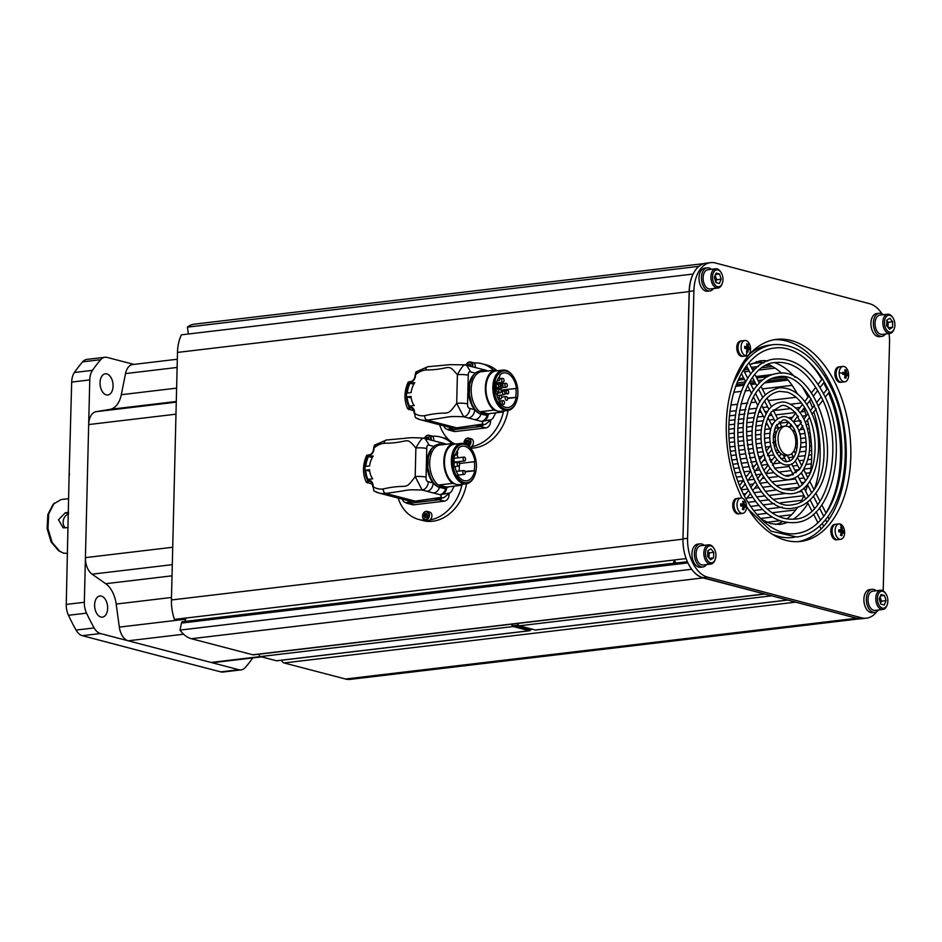 <?xml version="1.0" encoding="UTF-8"?>
<svg xmlns="http://www.w3.org/2000/svg" width="942" height="942" viewBox="0 0 942 942"><rect width="100%" height="100%" fill="white"/><g stroke="black" fill="none" stroke-linecap="round" stroke-linejoin="round"><path stroke-width="1.41" d="M67.506 553.437L63.597 553.154L58.616 550.705L51.127 542.003L47.1 528.603L47.83 514.591L53.105 504.288L61.053 499.554L68.531 498.671M59.982 551.553L52.163 542.474L47.96 528.509L48.725 513.896L54.224 503.146M68.13 527.579L63.173 527.826L58.486 519.76L65.387 512.719L68.425 512.366M65.398 527.909A7.748 6.005 104.6 0 1 63.349 520.255A7.748 6.005 104.6 0 1 68.46 513.991M133.846 364.401L107.164 357.418A15.508 9.385 -96.8 0 0 104.962 357.265A15.508 9.385 -96.8 0 0 100.7 359.691A184.09 111.403 83.2 0 0 92.469 370.347A15.508 9.385 83.2 0 0 89.761 379.92L84.333 602.279A15.508 9.385 -96.8 0 0 86.534 613.136A184.09 111.403 83.2 0 0 94.141 627.925A15.508 9.385 83.2 0 0 100.417 633.53L238.879 669.727L220.805 671.87L161.376 656.456A141.465 85.604 83.2 0 0 161.977 656.492M86.534 613.136L68.46 615.291A184.09 111.403 83.2 0 0 76.066 630.068A15.508 9.385 83.2 0 0 82.331 635.673L100.417 633.53M238.879 669.727A15.508 9.385 -96.8 0 0 241.081 669.88A15.508 9.385 -96.8 0 0 245.344 667.442A184.09 111.403 83.2 0 0 252.786 657.916M100.7 359.691L82.625 361.846A15.508 9.385 -96.8 0 1 86.888 359.408L104.962 357.265M82.625 361.846A184.09 111.403 83.2 0 0 74.394 372.49A15.508 9.385 83.2 0 0 71.686 382.075L89.761 379.92M69.461 473.414A141.465 85.604 83.2 0 0 69.06 477.041L71.686 382.075M69.06 477.041L66.258 604.423A15.508 9.385 -96.8 0 0 68.46 615.291M140.558 650.898A141.465 85.604 83.2 0 0 141.147 651.169L82.331 635.673M241.081 669.88L223.007 672.035A15.508 9.385 -96.8 0 1 220.805 671.87M107.647 608.273A10.656 6.453 83.2 0 0 99.876 595.992A10.656 6.453 83.2 0 0 94.612 604.87A10.656 6.453 83.2 0 0 102.384 617.151A10.656 6.453 83.2 0 0 107.647 608.273M106.305 394.875A10.656 6.453 83.2 0 0 107.812 394.992A10.656 6.453 83.2 0 0 113.064 384.878A10.656 6.453 83.2 0 0 106.811 373.939A10.656 6.453 83.2 0 0 105.304 373.821A10.656 6.453 83.2 0 0 100.052 383.936A10.656 6.453 83.2 0 0 106.305 394.875M68.271 509.528A141.465 85.604 83.2 0 0 68.483 513.319M141.147 651.169L161.376 656.456M261.57 656.88L213.281 662.615A15.508 9.385 -96.8 0 1 211.079 662.45L128.218 640.796A15.508 9.385 -96.8 0 1 119.328 627.113L116.184 604.058A25.187 15.249 83.2 0 0 105.704 583.699L92.092 574.184A15.508 9.385 -96.8 0 1 85.428 557.629L88.678 424.559A15.508 9.385 -96.8 0 1 96.06 411.689L109.967 409.37A25.187 15.249 83.2 0 0 121.294 394.71L125.521 373.585A15.508 9.385 -96.8 0 1 132.763 364.53L177.32 359.232M704.063 263.583L194.229 324.178A33.912 20.524 83.2 0 0 187.387 327.133L698.952 266.327M188.4 333.998L187.387 327.133M693.135 274.04L181.429 334.834A33.912 20.524 83.2 0 0 177.485 352.426L171.432 599.972A33.912 20.524 83.2 0 0 174.482 619.4L686.106 558.582M185.786 618.058A4.651 2.814 -96.8 0 1 184.703 621.32M670.939 563.657L182.065 621.755A3.485 2.108 -96.8 0 0 181.476 623.086L179.981 630.092A33.912 20.524 83.2 0 0 191.367 638.723L252.821 654.784L764.48 593.966A5.817 3.521 83.2 0 0 764.916 594.037M765.01 594.061L253.645 654.843A5.817 3.521 -96.8 0 1 252.821 654.784M514.132 625.818L518.595 625.288M519.537 625.865L515.933 626.289M693.1 274.016A33.912 20.524 83.2 0 0 689.144 291.608L686.129 415.245M179.981 630.092L691.64 569.274A33.912 20.524 83.2 0 0 703.038 577.905L764.48 593.966M670.739 563.681L687.354 561.715M673.33 563.375A4.84 2.932 83.2 0 0 674.46 560.313L673.189 563.398M670.739 563.552L182.065 621.755M795.625 602.15L284.084 662.956A5.817 3.521 -96.8 0 1 281.423 660.248M284.084 662.956L345.526 679.017A33.912 20.524 83.2 0 0 350.342 679.37L859.858 618.8M729.073 420.45L734.713 419.779M738.257 419.355L744.086 418.66M747.677 418.236L753.883 417.494M757.568 417.059L763.35 416.364M768.931 415.705L771.957 415.351M775.655 414.904L795.401 412.561M801.112 411.878L804.904 411.43M728.872 433.756L734.242 433.12M737.716 432.708L743.12 432.06M746.617 431.648L752.093 431M755.614 430.576L761.266 429.905M764.833 429.481L769.779 428.893M774.913 428.292L778.386 427.868M789.749 426.526L792.528 426.196M796.355 425.737L798.91 425.431M806.175 424.571L808.471 424.3M729.838 446.932L735.101 446.308M738.575 445.896L743.839 445.272M747.3 444.86L752.576 444.235M756.037 443.823L761.313 443.199M764.774 442.787L770.038 442.151M795.613 439.113L797.05 438.948M800.512 438.536L805.787 437.912M809.249 437.5L810.721 437.323M731.91 459.979L737.268 459.343M740.742 458.931L746.135 458.283M749.62 457.871L755.072 457.223M758.581 456.811L762.149 456.387M767.73 455.716L773.841 454.998M794.93 452.49L796.072 452.348M799.829 451.901L805.94 451.183M809.496 450.759L811.674 450.5M735.149 472.884L740.765 472.213M744.298 471.801L750.091 471.106M755.649 470.447L759.794 469.952M763.467 469.516L764.81 469.363M769.685 468.775L770.532 468.68M774.571 468.198L789.055 466.478M792.752 466.043L797.662 465.454M801.359 465.018L802.219 464.912M806.258 464.43L811.309 463.829M766.764 522.292L779.858 520.738M753.624 510.564L762.62 509.492M767.153 508.951L782.355 507.149M744.286 485.083L745.781 484.906M749.432 484.482L753.447 484M759.864 483.234L767.695 482.304M771.945 481.798L795.484 479.007M799.181 478.56L804.091 477.983M746.947 498.059L752.729 497.376M756.626 496.917L765.092 495.904M769.496 495.386L785.334 493.502M797.697 492.03L801.901 491.536M730.862 405.036L737.162 404.295M740.859 403.859L747.76 403.035M751.634 402.575L756.014 402.057M768.319 400.585L796.096 397.288M761.572 362.329L751.952 363.471M806.234 415.657L802.243 416.128M798.416 416.576L797.368 416.705M792.505 417.282L788.383 417.777M774.077 419.473L769.167 420.061M763.114 420.78L756.614 421.545M752.999 421.981L747.112 422.675M743.568 423.099L737.916 423.77M734.407 424.194L728.872 424.842M800.735 420.674L793.635 421.521M788.772 422.098L779.882 423.146M773.041 423.959L771.274 424.171M767.577 424.618L765.646 424.842M761.984 425.278L755.979 425.996M752.423 426.42L746.771 427.091M743.25 427.503L737.739 428.163M734.242 428.575L728.814 429.222M800.135 407.45L795.79 407.968M790.939 408.545L773.464 410.63M767.483 411.336L764.857 411.642M761.16 412.09L758.958 412.349M755.143 412.796L748.501 413.585M744.863 414.021L738.787 414.739M735.219 415.175L729.426 415.858M801.454 402.929L790.526 404.224M767.659 406.944L762.737 407.533M756.779 408.239L749.561 409.099M745.852 409.535L739.494 410.3M735.879 410.724L729.909 411.43M809.355 428.575L807.518 428.787M804.009 429.211L800.029 429.682M794.73 430.306L792.552 430.565M776.373 432.496L775.596 432.59M770.144 433.238L764.457 433.909M760.959 434.321L755.508 434.968M752.022 435.381L746.665 436.028M743.179 436.44L737.857 437.076M734.383 437.488L729.073 438.112M810.096 432.849L808.53 433.037M805.045 433.45L799.664 434.085M774.501 437.076L773.323 437.218M769.826 437.641L764.445 438.277M760.971 438.689L755.649 439.325M752.175 439.737L746.888 440.361M743.415 440.774L738.128 441.409M734.666 441.822L729.379 442.446M811.18 441.645L809.649 441.833M806.175 442.245L800.841 442.87M797.356 443.293L795.813 443.47M776.232 445.802L774.642 445.99M769.779 446.567L765.41 447.085M761.937 447.497L756.638 448.133M753.176 448.545L747.889 449.169M744.416 449.581L739.14 450.205M735.678 450.617L730.391 451.242M811.498 445.978L809.731 446.178M806.234 446.602L800.653 447.262M797.085 447.685L795.107 447.921M777.962 449.958L775.513 450.252M771.957 450.676L770.909 450.794M762.867 451.76L757.462 452.395M753.989 452.808L748.643 453.443M745.169 453.856L739.847 454.491M736.385 454.904L731.074 455.528M811.71 454.868L808.895 455.21M805.257 455.645L798.204 456.481M793.352 457.058L788.442 457.635M784.745 458.083L780.765 458.554M772.44 459.543L769.437 459.896M765.811 460.332L763.279 460.626M756.355 461.45L750.75 462.122M747.241 462.534L741.754 463.193M738.269 463.605L732.852 464.241M811.592 459.249L807.871 459.696M804.103 460.143L799.157 460.732M780.694 462.922L773.57 463.77M767.848 464.453L761.489 465.207M754.672 466.019L752.069 466.325M748.537 466.749L742.92 467.42M739.411 467.833L733.9 468.492M810.874 468.256L803.926 469.092M799.334 469.634L794.871 470.164M791.174 470.6L778.481 472.119M773.888 472.66L765.94 473.602M761.065 474.179L755.437 474.85M747.041 475.851L745.805 475.993M742.237 476.417L736.479 477.111M810.273 472.696L805.587 473.261M801.889 473.696L800.253 473.897M788.195 464.842C786.028 465.43 779.458 464.901 773.653 454.633C767.966 441.551 766.8 421.51 782.472 416.741C784.639 416.152 791.209 416.682 797.014 426.95C806.128 441.386 797.544 466.255 788.195 464.842L793.282 474.709L785.581 475.639M778.587 476.464L768.46 477.676M764.515 478.136L762.196 478.418M753.753 479.419L748.172 480.079M743.309 480.655L737.951 481.303M791.492 514.803L778.363 516.369M772.287 517.087L760.5 518.489M795.719 509.94L772.004 512.754M766.965 513.355L756.862 514.556M801.713 500.296L780.577 502.816M774.383 503.546L763.008 504.9M758.781 505.407L750.609 506.372M803.867 495.68L774.136 499.213M769.202 499.802L759.605 500.932M755.578 501.415L748.007 502.322M804.645 482.292L801.289 482.693M797.603 483.128L776.29 485.66M771.498 486.237L762.537 487.297M758.616 487.768L754.566 488.25M747.818 489.051L741.425 489.805M807.212 486.355L805.469 486.567M799.075 487.32L782.884 489.251M776.491 490.005L765.646 491.3M761.536 491.783L753.883 492.69M745.97 493.632L743.391 493.938M733.842 392.272L741.13 391.401M745.087 390.93L750.009 390.353M758.593 389.329L762.879 397.63M762.313 388.881L792.104 385.349M738.999 378.531L743.662 377.978M747.359 377.542L748.395 377.412M755.967 376.517L772.193 374.586M751.657 363.636L761.948 362.411M516.169 626.348L519.784 625.924M528.356 629.539L531.971 629.115M493.549 370.277A42.637 33.017 -75.4 0 0 481.904 363.718A42.637 33.017 -75.4 0 0 473.696 362.929M466.478 364.33A42.637 33.017 -75.4 0 0 464.971 364.872M503.499 411.524A42.637 33.017 104.6 0 1 471.424 446.661M453.75 443.458A42.637 33.017 104.6 0 1 439.608 424.76M508.091 410.453A42.637 33.017 104.6 0 1 470.623 448.121M481.904 363.718L486.048 364.801A42.637 33.017 104.6 0 1 496.858 370.595M452.054 443.564A42.637 33.017 -75.4 0 0 440.397 436.994A42.637 33.017 -75.4 0 0 432.19 436.217M424.972 437.618A42.637 33.017 -75.4 0 0 423.464 438.16M461.992 484.8A42.637 33.017 104.6 0 1 429.917 519.949M426.632 520.302A42.637 33.017 104.6 0 1 418.837 519.489A42.637 33.017 104.6 0 1 398.113 498.047M466.584 483.729A42.637 33.017 104.6 0 1 422.982 520.573L418.837 519.489M440.397 436.994L444.542 438.077A42.637 33.017 104.6 0 1 448.522 439.478M483.505 424.783A5.817 4.498 104.6 0 1 480.491 426.502L450.17 430.105A6.005 4.651 104.6 0 1 448.639 430.035A6.005 4.651 104.6 0 1 447.156 429.246M410.229 381.698L410.3 381.71A0.966 0.601 88.2 0 0 410.194 381.698L410.194 381.698A0.966 0.601 88.2 0 0 409.629 382.511A23.256 18.016 -75.4 0 0 409.028 406.92L408.439 409.228M414.409 413.538L414.209 413.432C414.044 410.194 413.079 408.404 411.301 408.063A5.817 4.498 -75.4 0 0 409.652 408.016L409.464 409.452L413.844 410.594M483.411 413.491L483.434 412.572M473.814 374.622A21.313 12.894 83.2 0 0 474.697 409.688A7.748 6.005 104.6 0 1 468.504 418.012L481.327 421.368A7.748 6.005 -75.4 0 0 487.273 414.986M481.715 424.359L457.247 427.88A3.874 2.331 -98.2 0 1 456.67 427.845L427.02 420.097C454.656 416.67 444.271 416.164 463.652 416.753L468.504 418.012M481.327 421.368L491.441 419.72M488.274 414.645A7.748 6.005 104.6 0 1 482.222 421.604L483.046 424.654L485.46 424.324L492.878 418.354L495.716 412.855M464.924 365.037C463.747 364.483 461.227 367.71 457.388 374.739C446.602 362.128 452.054 369.77 425.796 369.982A3.874 2.355 -95.4 0 1 427.809 366.744L415.881 371.96L415.151 374.904C414.81 378.943 413.149 381.216 410.194 381.698L409.511 381.663M415.787 417.753A27.13 21.018 -75.4 0 0 420.379 419.743L415.363 417.565L414.586 413.361A23.256 18.016 -75.4 0 0 424.677 415.669C451.03 409.688 445.436 418.483 456.693 403.364L463.652 416.753A7.748 6.005 104.6 0 0 469.846 408.428L474.697 409.688A21.313 12.894 83.2 0 0 478.371 412.926M407.203 396.865A22.372 17.321 -75.4 0 0 409.487 406.096L414.197 405.531A17.545 13.588 -75.4 0 1 411.042 396.417L407.203 396.865L411.195 397.913M407.297 393.061L411.136 392.602A17.545 13.588 -75.4 0 1 414.763 382.676L410.041 383.241A22.372 17.321 -75.4 0 0 407.297 393.061M409.099 382.146L409.629 382.511A6.782 5.252 -75.4 0 0 415.528 374.716L416.906 371.819M410.147 381.675A0.966 0.754 -75.4 0 0 409.994 381.616L408.204 382.075C404.106 391.283 403.918 400.138 407.627 408.663L413.962 410.936M482.292 423.912L481.539 424.265L483.046 424.654A0.966 0.754 -75.4 0 1 482.81 424.642L485.46 424.324M410.041 383.241L413.809 384.23M486.013 413.974A21.313 12.894 83.2 0 0 487.202 413.562M485.577 413.962A21.313 12.894 83.2 0 0 486.79 413.456M482.61 371.584A21.313 12.894 83.2 0 0 481.715 371.643A21.313 12.894 83.2 0 0 471.188 389.399A21.313 12.894 83.2 0 0 483.717 413.75A21.313 12.894 83.2 0 0 486.743 413.974A21.313 12.894 83.2 0 0 487.909 413.738M488.015 413.773L480.232 411.736A21.313 12.894 83.2 0 0 484.106 413.703A21.313 12.894 83.2 0 0 487.132 413.927A21.313 12.894 83.2 0 0 488.015 413.773L501.803 412.125A21.313 12.894 83.2 0 0 504.618 410.877M480.232 411.736L494.02 410.1A21.313 12.894 83.2 0 1 485.354 387.715A21.313 12.894 83.2 0 1 494.997 370.112L481.209 371.749A21.313 12.894 83.2 0 1 482.092 371.595A21.313 12.894 83.2 0 1 482.999 371.537M501.803 412.125L494.02 410.1M507.691 410.5L500.803 411.324A20.347 12.317 -96.8 0 1 497.918 411.112A20.347 12.317 -96.8 0 1 485.978 390.212A20.347 12.317 -96.8 0 1 495.998 370.913L502.898 370.1A20.347 12.317 83.2 0 0 492.866 389.399A20.347 12.317 83.2 0 0 504.806 410.3A20.347 12.317 83.2 0 0 507.691 410.5A20.347 12.317 83.2 0 0 516.145 402.328A20.347 12.317 83.2 0 0 516.275 401.987M497.435 370.748L494.997 370.112M513.225 376.364A20.347 12.317 83.2 0 0 513.025 376.07A20.347 12.317 83.2 0 0 505.783 370.312A20.347 12.317 83.2 0 0 502.898 370.1M505.595 409.252A19.382 11.728 83.2 0 0 516.393 401.657A19.382 11.728 83.2 0 0 513.425 376.659A19.382 11.728 83.2 0 0 506.525 371.172A19.382 11.728 83.2 0 0 494.197 387.115A19.382 11.728 83.2 0 0 505.595 409.252M515.674 397.029A16.473 9.973 83.2 0 0 515.886 388.469L516.463 388.363A17.439 10.55 83.2 0 0 504.005 372.891A17.439 10.55 83.2 0 0 499.719 375.081L500.072 375.929A16.473 9.973 83.2 0 0 496.764 382.04L496.222 381.557A17.439 10.55 83.2 0 0 495.928 393.638L496.493 393.45A16.473 9.973 83.2 0 0 499.46 401.21L499.072 401.857A17.439 10.55 83.2 0 0 508.115 407.533A17.439 10.55 83.2 0 0 516.24 397.442L507.526 398.007M515.886 388.469L501.144 390.188A17.439 10.55 83.2 0 0 500.767 388.057M499.566 384.089A17.439 10.55 83.2 0 0 498.977 382.688M516.463 388.363L501.144 390.188M496.764 382.04L496.069 382.122M496.493 393.45L495.904 393.52M507.597 398.466L516.24 397.442M499.884 392.838A1.943 1.177 83.2 0 0 500.167 392.861A1.943 1.177 83.2 0 0 501.12 391.024A1.943 1.177 83.2 0 0 499.978 389.034A1.943 1.177 83.2 0 0 499.707 389.011A1.943 1.177 83.2 0 0 498.754 390.848A1.943 1.177 83.2 0 0 499.884 392.838M490.594 420.356L490.57 421.639A5.817 4.498 104.6 0 1 485.837 427.892L455.504 431.495A6.005 4.651 104.6 0 1 453.973 431.424L448.639 430.035M450.17 430.105L455.504 431.495M497.317 387.857A1.943 1.177 -96.8 0 0 498.553 386.267A1.943 1.177 -96.8 0 0 497.411 384.053A1.943 1.177 83.2 0 0 497.14 384.03A1.943 1.177 83.2 0 0 496.187 385.867A1.943 1.177 83.2 0 0 497.317 387.857L495.374 388.092M496.775 394.733A1.943 1.177 83.2 0 0 497.612 393.697A1.943 1.177 83.2 0 0 497.411 391.742A1.943 1.177 83.2 0 0 496.269 390.883A1.943 1.177 83.2 0 0 495.574 391.425M499.637 398.431A1.943 1.177 83.2 0 0 500.602 398.996A1.943 1.177 83.2 0 0 501.533 397.76A1.943 1.177 83.2 0 0 501.109 395.722A1.943 1.177 83.2 0 0 500.143 395.157A1.943 1.177 83.2 0 0 499.225 396.394A1.943 1.177 83.2 0 0 499.637 398.431M504.3 394.58A1.943 1.177 83.2 0 0 504.735 392.343A1.943 1.177 83.2 0 0 503.405 390.93A1.943 1.177 83.2 0 0 502.981 391.142A1.943 1.177 83.2 0 0 502.545 393.379A1.943 1.177 83.2 0 0 503.864 394.78A1.943 1.177 83.2 0 0 504.3 394.58M498.542 386.526L500.638 386.279A1.943 1.177 83.2 0 0 502.004 387.916A1.943 1.177 83.2 0 0 502.922 385.69L498.553 386.208M500.638 386.279A1.943 1.177 -96.8 0 1 501.45 384.077A1.943 1.177 -96.8 0 1 502.922 385.69M500.261 403.529A1.943 1.177 83.2 0 0 500.025 401.869A1.943 1.177 83.2 0 0 499.378 401.08L503.063 400.597A1.943 1.177 83.2 0 0 502.11 402.163A1.943 1.177 83.2 0 0 502.91 404.259A1.943 1.177 83.2 0 0 503.523 404.448A1.943 1.177 83.2 0 0 504.476 402.882A1.943 1.177 83.2 0 0 503.664 400.774A1.943 1.177 83.2 0 0 503.063 400.597M506.584 400.409L506.643 400.397A1.943 1.177 83.2 0 0 506.702 400.397A1.943 1.177 -96.8 0 0 507.561 398.242A1.943 1.177 -96.8 0 0 506.125 396.558A1.943 1.177 83.2 0 0 505.253 398.666A1.943 1.177 83.2 0 0 506.643 400.397M501.556 397.1L506.125 396.558M504.688 393.956L508.35 393.52A1.943 1.177 83.2 0 0 508.515 391.319A1.943 1.177 83.2 0 0 507.255 390.118A1.943 1.177 83.2 0 0 506.619 390.565L503.499 390.93M508.35 393.52A1.943 1.177 -96.8 0 1 506.666 393.273A1.943 1.177 -96.8 0 1 506.619 390.565M507.314 385.831A1.943 1.177 83.2 0 0 505.925 383.335A1.943 1.177 83.2 0 0 504.983 384.677A1.943 1.177 83.2 0 0 506.384 387.174A1.943 1.177 83.2 0 0 507.314 385.831M503.946 379.767A1.943 1.177 83.2 0 0 502.616 378.354A1.943 1.177 83.2 0 0 501.745 380.78A1.943 1.177 83.2 0 0 503.075 382.193A1.943 1.177 83.2 0 0 503.946 379.767M497.647 379.579A1.943 1.177 83.2 0 0 497.941 380.109A1.943 1.177 83.2 0 0 498.848 380.603A1.943 1.177 83.2 0 0 499.778 379.308A1.943 1.177 83.2 0 0 499.295 377.247A1.943 1.177 83.2 0 0 499.107 377.035M441.998 498.071A5.817 4.498 104.6 0 1 438.996 499.778L408.663 503.393A6.005 4.651 104.6 0 1 407.132 503.322A6.005 4.651 104.6 0 1 405.649 502.533M368.722 454.986L368.793 454.998A0.966 0.601 88.2 0 0 368.687 454.986L368.687 454.986A0.966 0.601 88.2 0 0 368.122 455.798A23.256 18.016 -75.4 0 0 367.521 480.208L366.933 482.516M372.902 486.826L372.702 486.72C372.537 483.482 371.572 481.692 369.806 481.338A5.817 4.498 -75.4 0 0 368.145 481.303L367.957 482.728L372.337 483.882M441.916 486.778L441.928 485.86M432.307 447.909A21.313 12.894 83.2 0 0 433.19 482.975A7.748 6.005 104.6 0 1 426.997 491.3L439.82 494.656A7.748 6.005 -75.4 0 0 445.766 488.262M440.208 497.647L415.752 501.168A3.874 2.331 -98.2 0 1 415.163 501.132L385.513 493.373C413.149 489.958 402.764 489.451 422.146 490.04L426.997 491.3M439.82 494.656L449.935 492.996M446.779 487.932A7.748 6.005 104.6 0 1 440.715 494.891L441.539 497.941L443.953 497.612L451.371 491.642L454.209 486.143M423.417 438.324C422.24 437.771 419.732 440.997 415.881 448.015C405.095 435.416 410.547 443.058 384.289 443.27A3.874 2.355 -95.4 0 1 386.302 440.032L374.386 445.236L373.644 448.192C373.303 452.231 371.643 454.503 368.687 454.986L368.016 454.951M374.28 491.029A27.13 21.018 -75.4 0 0 378.872 493.019L373.868 490.853L373.079 486.637A23.256 18.016 -75.4 0 0 383.182 488.957C409.523 482.975 403.93 491.759 415.187 476.64L422.146 490.04A7.748 6.005 104.6 0 0 428.339 481.703L433.19 482.975A21.313 12.894 83.2 0 0 436.864 486.202M365.708 470.152A22.372 17.321 -75.4 0 0 367.981 479.372L372.702 478.819A17.545 13.588 -75.4 0 1 369.535 469.693L365.708 470.152L369.688 471.2M365.79 466.349L369.629 465.89A17.545 13.588 -75.4 0 1 373.256 455.963L368.534 456.529A22.372 17.321 -75.4 0 0 365.79 466.349M367.592 455.433L368.122 455.798A6.782 5.252 -75.4 0 0 374.021 448.003L375.411 445.107M368.64 454.962A0.966 0.754 -75.4 0 0 368.487 454.904L366.697 455.363C362.611 464.559 362.411 473.426 366.132 481.951L372.455 484.223M440.785 497.199L440.044 497.553L441.539 497.941A0.966 0.754 -75.4 0 1 441.303 497.929L443.953 497.612M368.534 456.529L372.302 457.506M444.506 487.261A21.313 12.894 83.2 0 0 445.696 486.837M444.071 487.238A21.313 12.894 83.2 0 0 445.283 486.731M441.103 444.871A21.313 12.894 83.2 0 0 440.208 444.918A21.313 12.894 83.2 0 0 429.682 462.675A21.313 12.894 83.2 0 0 442.21 487.038A21.313 12.894 83.2 0 0 445.236 487.261A21.313 12.894 83.2 0 0 446.402 487.026M446.508 487.049L438.737 485.024A21.313 12.894 83.2 0 0 442.599 486.99A21.313 12.894 83.2 0 0 445.625 487.214A21.313 12.894 83.2 0 0 446.508 487.049L460.297 485.413A21.313 12.894 83.2 0 0 463.111 484.153M438.737 485.024L452.513 483.387A21.313 12.894 83.2 0 1 443.847 460.991A21.313 12.894 83.2 0 1 453.491 443.399L439.714 445.036A21.313 12.894 83.2 0 1 440.597 444.871A21.313 12.894 83.2 0 1 441.492 444.824M460.297 485.413L452.513 483.387M466.196 483.788L459.296 484.612A20.347 12.317 -96.8 0 1 456.411 484.4A20.347 12.317 -96.8 0 1 444.471 463.499A20.347 12.317 -96.8 0 1 454.491 444.2L461.392 443.376A20.347 12.317 83.2 0 0 451.371 462.675A20.347 12.317 83.2 0 0 463.299 483.576A20.347 12.317 83.2 0 0 466.196 483.788A20.347 12.317 83.2 0 0 474.638 475.604A20.347 12.317 83.2 0 0 474.768 475.274M455.928 444.035L453.491 443.399M471.718 449.652A20.347 12.317 83.2 0 0 471.518 449.358A20.347 12.317 83.2 0 0 464.276 443.588A20.347 12.317 83.2 0 0 461.392 443.376M464.088 482.54A19.382 11.728 83.2 0 0 474.898 474.945A19.382 11.728 83.2 0 0 471.918 449.935A19.382 11.728 83.2 0 0 465.018 444.447A19.382 11.728 83.2 0 0 452.702 460.391A19.382 11.728 83.2 0 0 464.088 482.54M474.167 470.317A16.473 9.973 83.2 0 0 474.379 461.745L474.956 461.651A17.439 10.55 83.2 0 0 462.498 446.178A17.439 10.55 83.2 0 0 458.212 448.368L458.566 449.204A16.473 9.973 83.2 0 0 455.257 455.316L454.715 454.845A17.439 10.55 83.2 0 0 454.421 466.926L454.986 466.737A16.473 9.973 83.2 0 0 457.953 474.485L457.565 475.133A17.439 10.55 83.2 0 0 466.608 480.809A17.439 10.55 83.2 0 0 474.733 470.717L464.936 471.412M459.037 471.082A16.473 9.973 83.2 0 0 459.272 465.725M474.956 461.651L459.637 463.464L474.379 461.745M458.295 476.228A17.439 10.55 83.2 0 0 458.754 475.015M459.637 463.464A17.439 10.55 83.2 0 0 459.307 461.568M458.224 457.788A17.439 10.55 83.2 0 0 456.823 454.692M455.198 458.201A1.943 1.177 83.2 0 0 454.927 458.177A1.943 1.177 83.2 0 0 453.973 460.014A1.943 1.177 83.2 0 0 455.104 462.004A1.943 1.177 83.2 0 0 455.386 462.027A1.943 1.177 83.2 0 0 455.645 461.945M455.257 455.316L454.574 455.398M454.986 466.737L454.397 466.808M474.733 470.717L465.101 471.871M458.377 466.125A1.943 1.177 83.2 0 0 458.66 466.149A1.943 1.177 83.2 0 0 459.614 464.312A1.943 1.177 83.2 0 0 458.471 462.322A1.943 1.177 83.2 0 0 458.201 462.298A1.943 1.177 83.2 0 0 457.247 464.135A1.943 1.177 83.2 0 0 458.377 466.125M463.97 474.344A1.943 1.177 83.2 0 0 464.253 474.368A1.943 1.177 83.2 0 0 465.207 472.531A1.943 1.177 83.2 0 0 464.065 470.541A1.943 1.177 83.2 0 0 463.794 470.517A1.943 1.177 83.2 0 0 462.84 472.354A1.943 1.177 83.2 0 0 463.97 474.344M455.681 454.009A1.943 1.177 83.2 0 0 456.446 454.692A1.943 1.177 83.2 0 0 456.729 454.703A1.943 1.177 83.2 0 0 457.671 453.267A1.943 1.177 83.2 0 0 457.023 451.171M464.3 460.921A1.943 1.177 83.2 0 0 464.571 460.932A1.943 1.177 83.2 0 0 465.536 459.095A1.943 1.177 83.2 0 0 464.394 457.106A1.943 1.177 83.2 0 0 464.123 457.082A1.943 1.177 83.2 0 0 463.17 458.931A1.943 1.177 83.2 0 0 464.3 460.921M449.098 493.643L449.063 494.915A5.817 4.498 104.6 0 1 444.33 501.179L413.997 504.782A6.005 4.651 104.6 0 1 412.466 504.712L407.132 503.322M408.663 503.393L413.997 504.782M439.49 497.753A5.817 4.498 104.6 0 1 435.463 499.048A5.817 4.498 104.6 0 1 434.297 498.495M441.621 498A5.817 4.498 104.6 0 1 437.359 499.543L435.463 499.048M409.464 500.991A5.817 4.498 -75.4 0 1 406.614 502.533A5.817 4.498 104.6 0 1 405.284 502.439A5.817 4.498 104.6 0 1 402.364 499.166M411.548 501.285A5.817 4.498 104.6 0 1 408.51 503.028A5.817 4.498 104.6 0 1 407.18 502.934L405.284 502.439M450.971 427.703A5.817 4.498 -75.4 0 1 448.121 429.246A5.817 4.498 104.6 0 1 446.791 429.152A5.817 4.498 104.6 0 1 443.859 425.878M453.043 428.009A5.817 4.498 104.6 0 1 450.017 429.74A5.817 4.498 104.6 0 1 448.686 429.658L446.791 429.152M480.997 424.465A5.817 4.498 104.6 0 1 476.97 425.76A5.817 4.498 104.6 0 1 475.804 425.207M483.128 424.724A5.817 4.498 104.6 0 1 478.866 426.255L476.97 425.76M866.463 618.188L861.871 618.729A33.912 20.524 -96.8 0 1 857.02 618.364L702.873 577.646A33.912 20.524 -96.8 0 1 682.974 538.848L689.285 291.372A33.912 20.524 -96.8 0 1 706.041 263.183L710.633 262.63A33.912 20.524 83.2 0 0 693.889 290.831L687.566 538.294A33.912 20.524 83.2 0 0 707.466 577.093L861.612 617.822A33.912 20.524 83.2 0 0 866.463 618.188A33.912 20.524 83.2 0 0 876.731 611.688M774.253 339.732A101.736 61.571 -96.8 0 1 846.21 457.4A101.736 61.571 -96.8 0 1 798.251 541.638M742.037 498.094A101.736 61.571 -96.8 0 1 726.294 423.959A101.736 61.571 -96.8 0 1 776.538 339.379A101.736 61.571 -96.8 0 1 850.803 456.858A101.736 61.571 -96.8 0 1 800.559 541.438A101.736 61.571 -96.8 0 1 746.523 506.301M882.077 313.933A33.912 20.524 83.2 0 0 869.631 303.724L715.484 262.995A33.912 20.524 83.2 0 0 710.633 262.63M883.184 590.87A33.912 20.524 83.2 0 0 883.219 589.986L889.531 342.523A33.912 20.524 83.2 0 0 889.024 333.562M780.4 449.04A14.53 8.796 83.2 0 0 788.654 455.033A14.53 8.796 83.2 0 0 795.401 446.743A14.53 8.796 83.2 0 0 793.482 432.166A14.53 8.796 83.2 0 0 785.228 426.173A14.53 8.796 83.2 0 0 778.481 434.462A14.53 8.796 83.2 0 0 780.4 449.04M785.228 426.173L782.472 426.49A14.53 8.796 83.2 0 0 775.725 434.792A14.53 8.796 83.2 0 0 777.633 449.358A14.53 8.796 83.2 0 0 785.899 455.363L788.654 455.033M775.549 524.529A82.354 49.844 83.2 0 0 782.637 521.609M786.758 518.936A82.354 49.844 83.2 0 0 797.639 507.255M800.641 502.333A82.354 49.844 83.2 0 0 803.95 495.504M805.646 491.171A82.354 49.844 83.2 0 0 807.635 484.894M810.214 473.072A82.354 49.844 83.2 0 0 811.674 456.964A82.354 49.844 -96.8 0 0 807.471 420.097M756.191 361.681A82.354 49.844 -96.8 0 1 763.762 362.858M768.401 364.495A82.354 49.844 -96.8 0 1 781.719 373.291M785.793 377.377A82.354 49.844 -96.8 0 1 797.25 393.732M801.96 403.576A82.354 49.844 -96.8 0 1 802.36 404.577M803.832 408.381A82.354 49.844 -96.8 0 1 806.305 415.893M742.543 356.17A7.748 4.686 83.2 0 0 743.65 356.253A7.748 4.686 -96.8 0 1 742.543 356.17A7.748 4.686 -96.8 0 1 737.998 348.21A7.748 4.686 -96.8 0 1 741.825 340.863A7.748 4.686 83.2 0 0 737.998 348.21A7.748 4.686 83.2 0 0 742.543 356.17M746.712 355.888A7.748 4.686 -96.8 0 1 745.605 355.805A7.748 4.686 83.2 0 1 741.071 347.845A7.748 4.686 83.2 0 1 744.887 340.498A7.748 4.686 83.2 0 1 745.993 340.58A7.748 4.686 -96.8 0 1 750.538 348.552A7.748 4.686 -96.8 0 1 746.712 355.888L742.426 356.406A7.748 4.686 -96.8 0 1 741.319 356.323A7.748 4.686 -96.8 0 1 736.774 348.352A7.748 4.686 -96.8 0 1 740.6 341.004L741.825 340.863A7.748 4.686 83.2 0 1 742.932 340.945M836.096 373.22A7.748 4.686 83.2 0 0 841.748 382.169A7.748 4.686 -96.8 0 1 836.096 373.22A7.748 4.686 -96.8 0 1 839.923 366.779A7.748 4.686 83.2 0 0 836.096 373.22M842.984 366.414A7.748 4.686 83.2 0 1 848.636 375.363A7.748 4.686 -96.8 0 1 844.809 381.804L840.523 382.322A7.748 4.686 -96.8 0 1 834.871 373.373A7.748 4.686 -96.8 0 1 838.698 366.921L842.984 366.414A7.748 4.686 83.2 0 0 839.157 372.855A13.247 2.449 1.5 0 1 842.807 373.267A13.094 5.44 -83.6 0 0 842.819 372.255A13.235 3.438 -4.4 0 1 845.151 372.608A13.235 9.149 -78.1 0 0 844.797 369.711A13.094 5.758 -22 0 1 846.057 370.041A13.235 11.174 108.8 0 1 846.517 372.973A13.235 3.438 -4.4 0 1 847.882 373.597A13.094 12.623 135 0 1 847.824 375.634A13.235 1.425 -172.8 0 0 846.458 375.163A13.235 11.174 108.8 0 1 845.845 378.178A13.094 1.437 -157.5 0 1 844.585 377.848A13.235 9.149 -78.1 0 0 845.092 374.798A13.235 1.425 -172.8 0 0 842.76 374.292A13.094 5.44 -83.6 0 0 842.807 373.267M837.002 524.353A7.748 4.686 83.2 0 0 835.895 524.27A7.748 4.686 83.2 0 0 832.08 531.618A7.748 4.686 83.2 0 0 836.614 539.578A7.748 4.686 83.2 0 0 837.732 539.66A7.748 4.686 -96.8 0 1 836.614 539.578A7.748 4.686 -96.8 0 1 832.08 531.618A7.748 4.686 -96.8 0 1 835.895 524.27L834.671 524.411A7.748 4.686 -96.8 0 0 830.856 531.759A7.748 4.686 -96.8 0 0 835.389 539.731A7.748 4.686 -96.8 0 0 836.508 539.813L840.794 539.295A7.748 4.686 83.2 0 0 844.609 531.959A7.748 4.686 83.2 0 0 840.076 523.987A13.247 10.256 104.8 0 1 841.43 527.343A13.094 5.758 -22 0 1 842.042 527.532L840.959 528.238M841.288 535.397A7.748 4.686 83.2 0 0 841.559 532.889A7.748 4.686 -96.8 0 1 841.288 535.397M841.465 531.382A7.748 4.686 83.2 0 0 841.1 529.534A7.748 4.686 -96.8 0 1 841.465 531.382M840.064 530.464A7.748 4.686 -96.8 0 1 840.24 531.535M743.462 507.302A7.748 4.686 83.2 0 0 743.462 506.973A7.748 4.686 -96.8 0 1 743.462 507.302A7.748 4.686 -96.8 0 1 743.191 509.481A7.748 4.686 83.2 0 0 743.462 507.302M743.273 504.806A7.748 4.686 83.2 0 0 743.002 503.617A7.748 4.686 -96.8 0 1 743.273 504.806M742.696 513.378A7.748 4.686 83.2 0 1 737.033 504.429A7.748 4.686 -96.8 0 1 740.859 497.988L737.798 498.353A7.748 4.686 83.2 0 0 733.971 504.794A7.748 4.686 83.2 0 0 739.635 513.743A7.748 4.686 -96.8 0 1 733.971 504.794A7.748 4.686 -96.8 0 1 737.798 498.353L736.573 498.495A7.748 4.686 -96.8 0 0 732.746 504.947A7.748 4.686 -96.8 0 0 738.41 513.896L742.696 513.378A7.748 4.686 83.2 0 0 746.523 506.937A13.247 2.449 -178.5 0 0 745.77 506.184A13.094 12.623 135 0 1 745.711 507.196A13.235 1.425 -172.8 0 0 744.345 506.737L742.955 506.643M747.748 352.261A13.094 1.437 -157.5 0 1 747.147 352.108A13.094 1.437 -157.5 0 1 746.488 351.919A13.235 9.149 -78.1 0 0 746.994 348.881A13.235 1.425 7.2 0 0 744.663 348.375A13.094 5.44 -83.6 0 0 744.722 346.338A13.235 3.438 -4.4 0 1 747.053 346.691A13.235 9.149 -78.1 0 0 746.688 343.795A13.094 5.758 -22 0 1 747.359 343.936A13.094 5.758 -22 0 1 747.96 344.124A13.235 11.174 108.8 0 1 748.419 347.056A13.235 3.438 -4.4 0 1 749.785 347.68A13.094 12.623 135 0 1 749.726 349.706A13.235 1.425 7.2 0 0 748.36 349.247A13.235 11.174 108.8 0 1 747.748 352.261L746.547 351.66M746.971 349.152L748.36 349.247M745.617 348.564L749.785 347.68M745.628 348.187L744.686 347.939M744.686 347.904L748.419 347.056M746.888 344.831L747.96 344.124M744.698 347.48L747.053 346.691M844.809 381.804A7.748 4.686 -96.8 0 1 839.157 372.855M844.644 377.577L845.845 378.178M845.068 375.081L846.458 375.163M843.714 374.492L847.882 373.597M843.726 374.115L842.784 373.856M842.784 373.821L846.517 372.973M844.986 370.748L846.057 370.041M842.807 373.397L845.151 372.608M840.794 539.295A7.748 4.686 83.2 0 1 839.687 539.213A7.748 4.686 -96.8 0 1 835.142 531.253A7.748 4.686 -96.8 0 1 838.957 523.905A7.748 4.686 -96.8 0 1 840.076 523.987M838.78 530.888L841.135 530.099A13.235 9.149 -78.1 0 0 840.77 527.202A13.094 5.758 -22 0 1 841.43 527.343M840.629 535.068L841.83 535.668A13.094 1.437 -157.5 0 1 841.23 535.515A13.094 1.437 -157.5 0 1 840.558 535.339A13.235 9.149 -78.1 0 0 841.076 532.289A13.235 1.425 -172.8 0 0 838.745 531.783A13.094 5.44 -83.6 0 0 838.792 529.745A13.235 3.438 175.6 0 1 841.135 530.099M839.699 531.983L843.855 531.088A13.235 3.438 175.6 0 0 842.489 530.464A13.235 11.174 -71.2 0 0 842.042 527.532M843.855 531.088A13.094 12.623 135 0 1 843.808 533.125A13.235 1.425 -172.8 0 0 842.442 532.654L841.053 532.571M841.83 535.668A13.235 11.174 -71.2 0 0 842.442 532.654M841.018 532.831L842.407 532.972M740.859 497.988A7.748 4.686 -96.8 0 1 746.523 506.937M740.671 505.395L744.392 504.547A13.235 3.438 -4.4 0 1 745.758 505.171A13.094 12.623 135 0 1 745.77 506.184M742.532 509.151L743.733 509.752A13.094 1.437 -157.5 0 1 742.461 509.41A13.235 9.149 -78.1 0 0 742.979 506.372A13.235 1.425 -172.8 0 0 740.648 505.866A13.094 5.44 -83.6 0 0 740.683 504.841A13.094 5.44 -83.6 0 0 740.695 503.829A13.235 3.438 -4.4 0 1 743.038 504.182A13.235 9.149 -78.1 0 0 742.673 501.285A13.094 5.758 -22 0 1 743.944 501.615L742.861 502.322M744.392 504.547A13.235 11.174 -71.2 0 0 743.944 501.615M743.733 509.752A13.235 11.174 -71.2 0 0 744.345 506.737M741.601 506.054L745.758 505.171M741.613 505.677L740.671 505.43M740.683 504.971L743.038 504.182M742.92 506.914L744.298 507.055M878.45 610.004A11.622 7.041 -96.8 0 1 874.812 612.394A11.622 7.041 -96.8 0 1 873.163 612.265A11.622 7.041 -96.8 0 1 866.346 600.325A11.622 7.041 -96.8 0 1 872.068 589.303A11.622 7.041 -96.8 0 1 873.717 589.421A11.622 7.041 -96.8 0 1 876.166 590.764M874.812 612.394L872.363 612.677A11.622 7.041 -96.8 0 1 870.714 612.559A11.622 7.041 -96.8 0 1 863.896 600.619A11.622 7.041 -96.8 0 1 869.619 589.586L872.068 589.303M885.492 333.974A11.622 7.041 -96.8 0 1 881.865 336.365A11.622 7.041 -96.8 0 1 873.375 322.953A11.622 7.041 -96.8 0 1 879.121 313.274A11.622 7.041 -96.8 0 1 883.207 314.734M881.865 336.365L879.416 336.659A11.622 7.041 -96.8 0 1 870.926 323.247A11.622 7.041 -96.8 0 1 876.672 313.556L879.121 313.274M713.565 288.558A11.622 7.041 -96.8 0 1 709.927 290.937A11.622 7.041 -96.8 0 1 708.278 290.819A11.622 7.041 -96.8 0 1 701.46 278.867A11.622 7.041 -96.8 0 1 707.183 267.846A11.622 7.041 -96.8 0 1 708.843 267.964A11.622 7.041 -96.8 0 1 711.281 269.306M709.927 290.937L707.477 291.231A11.622 7.041 -96.8 0 1 705.829 291.102A11.622 7.041 -96.8 0 1 699.011 279.162A11.622 7.041 -96.8 0 1 704.734 268.14L707.183 267.846M706.512 564.576A11.622 7.041 -96.8 0 1 702.885 566.966A11.622 7.041 -96.8 0 1 694.395 553.555A11.622 7.041 -96.8 0 1 700.142 543.875A11.622 7.041 -96.8 0 1 704.227 545.336M702.885 566.966L700.436 567.261A11.622 7.041 -96.8 0 1 691.946 553.849A11.622 7.041 -96.8 0 1 697.692 544.158L700.142 543.875M887.187 604.788A8.525 5.157 83.2 0 1 882.43 608.132A8.525 5.157 -96.8 0 1 877.414 598.394A8.525 5.157 -96.8 0 1 882.842 591.376A8.525 5.157 83.2 0 1 885.88 593.79L885.398 593.083A9.691 5.864 83.2 0 0 881.947 590.34A9.691 5.864 -96.8 0 0 880.57 590.245A9.691 5.864 -96.8 0 0 875.801 599.43A9.691 5.864 -96.8 0 0 881.488 609.38A9.691 5.864 83.2 0 0 882.854 609.486A9.691 5.864 83.2 0 0 886.881 605.588L887.187 604.788A8.525 5.157 83.2 0 0 885.88 593.79M880.805 604.069L884.232 604.964L886.057 600.643L884.467 595.438L881.041 594.543L879.216 598.853L880.805 604.069M880.57 603.292L881.465 601.196L880.099 596.757M886.057 600.643L881.465 601.196M884.467 595.438L880.464 595.909M882.854 609.486L875.059 610.404A9.691 5.864 -96.8 0 1 873.681 610.31A9.691 5.864 -96.8 0 1 868.006 600.36A9.691 5.864 -96.8 0 1 872.775 591.164L880.57 590.245M892.922 317.76A8.525 5.157 83.2 0 1 894.9 325.084A8.525 5.157 -96.8 0 1 894.229 328.758A8.525 5.157 -96.8 0 1 888.259 331.549A8.525 5.157 -96.8 0 1 884.467 322.364A8.525 5.157 83.2 0 1 887.505 315.641A8.525 5.157 83.2 0 1 892.922 317.76L892.451 317.054A9.691 5.864 83.2 0 0 887.623 314.216A9.691 5.864 83.2 0 0 882.831 322.282A9.691 5.864 -96.8 0 0 889.907 333.456A9.691 5.864 -96.8 0 0 893.934 329.559L894.229 328.758M892.58 327.251L892.71 321.752L889.813 318.231L886.787 320.198L886.646 325.697L889.542 329.217L892.58 327.251L888.341 327.757M888 327.333L888.118 322.294L886.775 320.657M892.71 321.752L888.118 322.294M889.907 333.456L882.112 334.386A9.691 5.864 -96.8 0 1 875.036 323.212A9.691 5.864 -96.8 0 1 879.816 315.134L887.623 314.216M717.957 269.918A8.525 5.157 -96.8 0 1 720.995 272.332A8.525 5.157 -96.8 0 1 722.302 283.342A8.525 5.157 -96.8 0 1 717.545 286.674A8.525 5.157 83.2 0 1 712.529 276.936A8.525 5.157 83.2 0 1 717.957 269.918M719.582 273.981L716.156 273.086L714.33 277.407L715.92 282.612L719.347 283.507L721.172 279.197L719.582 273.981L715.579 274.463M715.684 281.846L716.579 279.739L715.213 275.3M721.172 279.197L716.579 279.739M720.995 272.332L720.512 271.626A9.691 5.864 -96.8 0 0 717.062 268.882A9.691 5.864 83.2 0 0 715.684 268.788A9.691 5.864 83.2 0 0 710.916 277.972A9.691 5.864 83.2 0 0 716.603 287.922A9.691 5.864 -96.8 0 0 717.981 288.028A9.691 5.864 -96.8 0 0 721.996 284.131L722.302 283.342M717.981 288.028L710.174 288.959A9.691 5.864 -96.8 0 1 708.796 288.853A9.691 5.864 -96.8 0 1 703.121 278.903A9.691 5.864 -96.8 0 1 707.889 269.718L715.684 268.788M674.354 559.984A4.84 2.932 83.2 0 0 676.591 562.986M715.249 559.36A8.525 5.157 83.2 0 1 709.279 562.15A8.525 5.157 83.2 0 1 705.487 552.966A8.525 5.157 -96.8 0 1 708.525 546.242A8.525 5.157 -96.8 0 1 713.942 548.362A8.525 5.157 -96.8 0 1 715.92 555.686A8.525 5.157 83.2 0 1 715.249 559.36L714.954 560.16A9.691 5.864 83.2 0 1 710.927 564.058A9.691 5.864 83.2 0 1 703.851 552.883A9.691 5.864 -96.8 0 1 708.643 544.817A9.691 5.864 -96.8 0 1 713.471 547.655L713.942 548.362M707.807 550.799L707.666 556.298L710.562 559.819L713.6 557.852L713.73 552.353L710.833 548.833L707.807 550.799M709.02 557.935L709.138 552.895L707.795 551.258M713.6 557.852L709.361 558.347M713.73 552.353L709.138 552.895M710.927 564.058L703.132 564.988A9.691 5.864 -96.8 0 1 696.056 553.814A9.691 5.864 -96.8 0 1 700.836 545.736L708.643 544.817M277.16 660.683A2.52 1.519 -96.8 0 1 276.818 660.801A2.52 1.519 -96.8 0 1 276.465 660.766L529.227 630.728L513.213 626.536L513.237 625.582L529.251 629.774L529.227 630.728A2.52 1.519 83.2 0 0 529.592 630.751A2.52 1.519 83.2 0 0 530.723 629.48M276.465 660.766L260.451 656.586L211.079 662.45M258.979 654.207A2.52 1.519 83.2 0 0 260.451 656.586L513.213 626.536A2.52 1.519 83.2 0 1 511.753 624.157M512.33 624.099A1.554 0.942 83.2 0 0 513.237 625.582M536.057 629.915A2.52 1.519 -96.8 0 1 535.715 630.021A2.52 1.519 -96.8 0 1 535.362 629.998L519.336 625.806L771.663 595.815M517.876 623.439A2.52 1.519 83.2 0 0 519.336 625.806M424.748 438.371A3.874 3.003 104.6 0 1 427.668 435.581A3.874 3.003 -75.4 0 1 430.541 439.89M429.187 439.525L428.516 437.371L426.738 437.583L426.196 438.748M431.2 440.055A4.357 3.379 -75.4 0 0 428.975 435.239A4.357 3.379 -75.4 0 0 427.986 435.18A4.357 3.379 104.6 0 0 424.677 438.36M428.975 435.239L431.46 435.887A4.357 3.379 104.6 0 1 433.685 440.703M427.162 438.996A4.357 3.379 104.6 0 1 427.939 437.441M427.385 439.054L428.704 437.806M425.619 519.36A3.874 3.003 104.6 0 1 422.652 515.922A3.874 3.003 104.6 0 1 425.808 511.742A3.874 3.003 -75.4 0 1 428.787 515.192A3.874 3.003 -75.4 0 1 425.619 519.36M424.783 517.558L426.561 517.346L427.491 515.345L426.644 513.543L424.877 513.755L423.947 515.769L424.783 517.558M425.914 519.913A4.357 3.379 -75.4 0 0 429.411 515.851A4.357 3.379 -75.4 0 0 427.115 511.412A4.357 3.379 -75.4 0 0 426.114 511.341A4.357 3.379 104.6 0 0 422.617 515.404A4.357 3.379 104.6 0 0 424.913 519.854A4.357 3.379 104.6 0 0 425.914 519.913M427.115 511.412L429.599 512.059A4.357 3.379 104.6 0 1 431.883 516.499A4.357 3.379 104.6 0 1 428.386 520.561A4.357 3.379 104.6 0 1 427.385 520.502L424.913 519.854M425.089 517.523A4.357 3.379 104.6 0 1 426.078 513.614M425.772 517.441L425.136 516.075L426.844 513.967M466.255 365.084A3.874 3.003 104.6 0 1 469.175 362.293A3.874 3.003 -75.4 0 1 472.048 366.603M470.694 366.25L470.011 364.095L468.245 364.307L467.703 365.461M472.707 366.768A4.357 3.379 -75.4 0 0 470.482 361.963A4.357 3.379 -75.4 0 0 469.481 361.893A4.357 3.379 104.6 0 0 466.184 365.072M470.482 361.963L472.966 362.611A4.357 3.379 104.6 0 1 475.192 367.415M468.669 365.72A4.357 3.379 104.6 0 1 469.446 364.165M468.892 365.779L470.211 364.519M464.229 443.576A3.874 3.003 104.6 0 1 467.314 438.466A3.874 3.003 -75.4 0 1 470.246 441.209A3.874 3.003 -75.4 0 1 468.245 445.684M466.29 444.283L468.056 444.071L468.986 442.057L468.15 440.255L466.384 440.467L465.454 442.481L466.29 444.283M468.763 446.131A4.357 3.379 -75.4 0 0 470.965 441.716A4.357 3.379 -75.4 0 0 468.621 438.124A4.357 3.379 -75.4 0 0 467.621 438.065A4.357 3.379 104.6 0 0 464.112 443.552M468.621 438.124L471.106 438.772A4.357 3.379 104.6 0 1 473.39 443.211A4.357 3.379 104.6 0 1 469.905 447.273M466.596 444.235A4.357 3.379 104.6 0 1 467.585 440.326M467.279 444.165L466.643 442.787L468.351 440.691M68.472 513.531L65.387 512.719M76.066 630.068L94.141 627.925M84.333 602.279L66.258 604.423M74.394 372.49L92.469 370.347M172.304 564.658L92.092 574.184M172.727 547.255L85.428 557.629M175.977 414.186L88.678 424.559M176.272 402.152L96.06 411.689M109.967 409.37L176.284 401.48M121.294 394.71L176.613 388.139M177.12 367.451L125.521 373.585M183.608 634.213L128.218 640.796M185.668 619.224L119.328 627.113M116.184 604.058L171.491 597.475M105.704 583.699L172.021 575.821M518.465 625.123L513.661 625.7M682.962 539.165L171.432 599.972M689.144 291.608L177.485 352.426M703.038 577.905L191.367 638.723M687.896 562.892L181.476 623.086M788.136 380.085L764.551 382.888M755.837 383.924L750.927 384.501M743.803 385.349L735.796 386.302M786.994 378.731L766.847 381.133M760.441 381.887L758.816 382.087M755.131 382.523L750.209 383.111M744.604 383.771L736.373 384.748M785.204 377.247L770.556 378.99M762.643 379.932L758.004 380.486M754.307 380.921L749.938 381.439M745.581 381.957L737.068 382.97M767.4 376.694L756.709 377.966M753.011 378.401L751.857 378.543M744.404 379.426L738.257 380.156M767.612 376.576L756.662 377.872M752.964 378.319L751.928 378.437M744.357 379.343L738.304 380.062M775.113 368.122L759.593 369.97M753.8 370.653L753.011 370.748M749.314 371.195L744.404 371.772M772.464 366.509L762.573 367.686M756.037 368.463L752.069 368.934M748.384 369.37L743.768 369.923M769.849 365.143L766.046 365.602M758.298 366.52L751.269 367.356M747.571 367.792L745.687 368.016M532.442 629.232L528.839 629.668M856.619 618.27L345.526 679.017M485.201 413.915L485.212 413.043M481.539 424.265L456.67 427.845A27.13 21.018 104.6 0 1 450.029 427.491L420.379 419.743A27.13 21.018 -75.4 0 0 427.02 420.097A3.874 2.331 81.8 0 1 424.677 415.669M475.263 373.126L470.741 371.937C469.081 371.325 468.256 372.431 468.268 375.246A7.748 1.425 -178.6 0 0 457.388 374.739L456.693 403.364A7.748 1.425 -178.6 0 1 467.562 403.871C467.432 406.661 468.186 408.169 469.846 408.428M415.363 417.565L414.586 413.361A6.782 5.252 -75.4 0 0 409.028 406.92L409.652 408.016M425.796 369.982A23.256 18.016 -75.4 0 0 415.528 374.716L415.528 374.716M414.233 383.488L412.278 382.982M409.464 409.452A0.966 0.754 104.6 0 1 408.863 409.605M482.587 424.536A0.966 0.754 -75.4 0 0 482.81 424.642L481.68 424.347M490.252 413.585L492.136 413.279M468.268 375.246L467.562 403.871M487.073 371.054A7.748 6.005 -75.4 0 0 485.13 370.018L464.571 364.837L449.97 364.66L427.809 366.744M470.741 371.937L466.573 365.166M480.915 414.433A7.748 6.005 104.6 0 1 475.321 419.637M489.357 421.321L490.57 421.639M480.491 426.502L485.837 427.892M443.694 487.202L443.706 486.319M440.044 497.553L415.163 501.132A27.13 21.018 104.6 0 1 408.522 500.767L378.872 493.019A27.13 21.018 -75.4 0 0 385.513 493.373A3.874 2.331 81.8 0 1 383.182 488.957M433.756 446.402L429.234 445.225C427.574 444.612 426.75 445.719 426.761 448.533A7.748 1.425 -178.6 0 0 415.881 448.015L415.187 476.64A7.748 1.425 -178.6 0 1 426.055 477.158C425.925 479.937 426.679 481.456 428.339 481.703M373.868 490.853L373.079 486.637A6.782 5.252 -75.4 0 0 367.521 480.208L368.145 481.303M384.289 443.27A23.256 18.016 -75.4 0 0 374.021 448.003L374.021 448.003M372.738 456.776L370.771 456.258M367.957 482.728A0.966 0.754 104.6 0 1 367.356 482.893M441.091 497.823A0.966 0.754 -75.4 0 0 441.303 497.929L440.173 497.635M448.745 486.861L450.629 486.567M426.761 448.533L426.055 477.158M445.566 444.341A7.748 6.005 -75.4 0 0 443.635 443.305L423.076 438.112C406.803 437.064 406.544 438.489 400.915 438.654L386.302 440.032M429.234 445.225L425.066 438.454M439.408 487.709A7.748 6.005 104.6 0 1 433.815 492.925M447.85 494.597L449.063 494.915M438.996 499.778L444.33 501.179M693.889 290.831L689.285 291.372M861.612 617.822L857.02 618.364M707.466 577.093L702.873 577.646M687.566 538.294L682.974 538.848M779.069 456.682L780.6 454.715A1.743 1.177 -142.2 0 0 780.412 453.184M779.941 452.713A1.743 1.177 -142.2 0 0 777.833 452.584L777.056 453.597M773.57 442.351A1.743 1.177 37.8 0 1 775.525 444.836L776.173 444.377M773.441 435.11A1.743 0.73 -27.2 0 0 773.617 435.086A1.743 0.73 -27.2 0 0 775.337 434.344A1.743 0.73 -27.2 0 0 775.949 433.285L774.324 430.117M779.269 427.986A1.743 0.73 152.8 0 1 779.116 428.009A1.743 0.73 152.8 0 1 778.351 427.786L776.714 424.618M786.452 461.403L783.697 456.034A1.743 0.73 -27.2 0 0 784.462 456.258A1.743 0.73 -27.2 0 0 786.44 455.292M761.301 519.278L770.438 523.622L779.423 524.435A82.354 49.844 83.2 0 0 787.053 522.504M793.329 519.23A82.354 49.844 83.2 0 0 807.942 503.299M814.771 488.121A82.354 49.844 83.2 0 0 820.105 455.963A82.354 49.844 -96.8 0 0 813.817 411.913M749.903 364.695L759.982 360.868A82.354 49.844 -96.8 0 1 767.848 360.951M774.713 362.658A82.354 49.844 -96.8 0 1 795.06 377.318M802.855 387.88A82.354 49.844 -96.8 0 1 808.012 397.3M809.649 400.88A82.354 49.844 -96.8 0 1 812.463 407.957M750.503 353.262A96.896 58.639 -96.8 0 1 771.816 344.89M806.27 359.479A96.896 58.639 -96.8 0 1 821.813 379.52M823.661 382.829A96.896 58.639 -96.8 0 1 826.923 389.329M828.536 392.944A96.896 58.639 -96.8 0 1 840.488 456.952A96.896 58.639 83.2 0 1 825.969 512.99M771.993 534.043A96.896 58.639 83.2 0 0 794.683 537.187M745.605 355.805A13.247 10.256 -75.2 0 0 747.147 352.108M787.571 600.019L535.362 629.998M767.742 376.506L756.638 377.824M752.941 378.26L751.975 378.378M744.333 379.285L738.328 380.003M528.945 629.692L532.56 629.268M414.562 382.982L413.832 382.793M457.247 427.88L450.029 427.491M485.365 371.254L480.632 370.595L476.193 372.373L473.002 375.705L469.705 383.995L469.352 394.627L471.848 404.047L474.933 409.429L479.502 413.691L486.001 415.234L490.382 413.491M513.425 376.659L513.025 376.07M516.393 401.657L516.145 402.328M497.694 393.155L500.167 392.861M495.421 389.529L499.707 389.011M487.862 370.96L485.13 370.018M495.669 384.206L497.14 384.03M495.527 390.977L496.269 390.883M498.389 399.267L500.602 398.996M496.987 395.534L500.143 395.157M501.12 391.213L503.405 390.93M500.473 395.193L503.864 394.78M495.386 388.693L502.004 387.916M501.309 404.707L503.523 404.448M501.097 390.848L507.255 390.118M497.835 384.289L505.925 383.335M502.51 387.645L506.384 387.174M499.802 378.684L502.616 378.354M495.869 383.053L503.075 382.193M497.152 380.803L498.848 380.603M373.056 456.269L372.325 456.081M415.752 501.168L408.522 500.767M443.859 444.542L439.125 443.882L434.686 445.66L431.495 448.993L428.198 457.282L427.845 467.915L430.341 477.335L433.426 482.716L437.995 486.979L444.494 488.521L448.875 486.767M474.898 474.945L474.638 475.604M454.374 466.655L458.66 466.149M453.914 462.805L458.201 462.298M457.577 475.157L464.253 474.368M456.375 471.4L463.794 470.517M455.398 454.868L456.729 454.703M455.386 462.027L464.571 460.932M454.927 458.177L464.123 457.082M446.355 444.247L443.635 443.305M787.783 461.38C785.345 462.805 781.672 460.026 776.761 453.043C774.053 447.544 772.946 441.551 773.453 435.051L775.89 426.031L782.884 420.203C785.322 418.778 788.996 421.557 793.906 428.539C800.724 440.762 796.602 461.085 787.783 461.38M789.902 479.278C794.624 478.642 798.675 476.157 802.066 471.801C811.121 457.741 812.122 441.068 805.069 421.757C799.016 406.343 785.699 400.421 780.753 402.305C776.043 402.94 771.993 405.425 768.601 409.782C759.546 423.841 758.546 440.515 765.599 459.826C771.651 475.239 784.969 481.162 789.902 479.278M789.49 475.816C786.476 477.253 781.589 474.815 774.83 468.515L766.352 451.277C762.714 435.169 764.374 422.051 771.357 411.925L781.165 405.767C784.191 404.33 789.078 406.767 795.837 413.067L804.315 430.306C807.953 446.414 806.293 459.531 799.311 469.658L789.49 475.816M779.046 387.868C791.433 387.15 801.783 394.557 810.096 410.076C827.3 441.162 816.938 492.219 791.621 493.714C779.234 494.432 768.872 487.026 760.559 471.495C753.965 458.153 751.198 443.611 752.293 427.892C755.166 409.334 758.251 393.662 779.046 387.868M763.668 469.905C749.479 441.892 753.459 396.276 779.458 391.342L787.394 392.202C794.989 394.828 801.524 401.327 807 411.678C814.489 427.15 816.785 443.552 813.9 460.885C810.497 481.668 796.061 491.312 791.209 490.24L783.273 489.381C775.678 486.755 769.143 480.255 763.668 469.905M777.327 373.444C817.68 365.378 845.233 459.943 814.123 495.315C808.26 502.816 801.336 507.09 793.341 508.138C752.976 516.204 725.434 421.639 756.532 386.267C762.408 378.766 769.331 374.492 777.327 373.444M759.287 388.41C764.68 381.592 770.827 377.754 777.739 376.906C813.582 368.369 841.218 460.014 811.368 493.172C805.987 499.99 799.84 503.829 792.928 504.677C757.085 513.213 729.449 421.569 759.287 388.41M795.048 522.575C833.623 520.526 849.908 441.351 823.19 393.214C810.32 369.252 794.459 357.854 775.607 359.008C737.044 361.057 720.76 440.232 747.477 488.368C760.347 512.33 776.208 523.728 795.048 522.575M794.636 519.113C777.762 520.384 763.067 509.61 750.574 486.778C724.445 440.232 741.201 363.365 776.02 362.47C792.905 361.198 807.588 371.972 820.093 394.804C846.21 441.351 829.466 518.206 794.636 519.113M748.242 509.08L771.086 531.158L796.767 536.999C808.048 535.539 817.856 529.475 826.193 518.83C848.683 491.241 851.698 432.613 832.987 391.625C817.774 359.067 798.074 343.383 773.9 344.572C762.62 346.044 752.811 352.108 744.474 362.752L733.265 383.1M796.355 533.537C771.628 537.399 743.509 508.339 733.524 467.044C723.739 429.988 729.638 386.762 747.23 364.895C755.084 354.922 764.115 349.305 774.312 348.045C799.04 344.183 827.158 373.244 837.132 414.539C846.929 451.595 841.029 494.809 823.438 516.687C815.572 526.66 806.552 532.277 796.355 533.537M776.879 459.508L772.416 465.254M770.167 468.162L765.822 473.755M763.538 476.687L759.252 482.222M756.956 485.177L752.693 490.676M750.385 493.643L746.135 499.119M774.748 456.564L770.509 462.027M768.177 465.03L763.962 470.47M761.619 473.473L757.415 478.901M755.072 481.915L750.868 487.332M748.513 490.358L744.321 495.763M780.6 454.715L781.165 453.844M741.13 489.157L745.275 483.823M747.701 480.691L751.846 475.357M754.283 472.213L758.416 466.891M760.889 463.711L765.01 458.389M767.53 455.151L771.663 449.817M774.324 446.402L775.525 444.836M739.564 485.483L743.697 480.161M746.17 476.97L750.303 471.659M752.811 468.421L756.932 463.111M759.487 459.814L763.644 454.468M766.293 451.053L770.556 445.554M775.761 440.915L772.77 442.705M777.833 452.584L778.539 450.912M772.134 425.843L767.966 417.706M765.976 413.832L761.795 405.696M759.888 401.963L755.696 393.803M753.824 390.153L749.62 381.957M747.771 378.354L743.568 370.147L747.065 366.803M741.731 366.568L741.248 365.614M770.627 430.553L766.341 422.181M764.127 417.871L759.947 409.723M757.886 405.719L753.73 397.595M751.751 393.744L747.571 385.608M745.652 381.851L741.46 373.691M739.564 369.994L739.199 369.276M746.453 357.96L747.218 359.455M748.925 362.8L753.259 371.242M754.966 374.575L759.311 383.041M761.006 386.338L765.363 394.851M767.047 398.125L771.451 406.697M773.099 409.935L777.586 418.66M779.199 421.816L781.448 426.196M744.145 361.104L744.781 362.364M746.547 365.79L750.809 374.115M752.576 377.554L756.85 385.879M764.645 401.068L768.908 409.393M770.674 412.843L774.936 421.145M775.325 437.7L773.382 435.793M778.681 428.551L778.351 427.786M789.231 427.173L791.292 424.524M793.482 421.71L797.98 415.917M800.217 413.032L804.586 407.403M806.858 404.483L811.156 398.937M813.452 395.981L817.727 390.471M820.023 387.515L824.285 382.028M826.593 379.049L827.571 377.801M785.628 426.137L788.784 422.075M790.915 419.32L795.802 413.032M797.98 410.217L802.537 404.365M804.751 401.504L809.178 395.805M811.427 392.908L815.784 387.292M818.045 384.371L822.378 378.802M824.65 375.858L825.675 374.551M832.575 387.739L831.727 388.834M829.313 391.943L825.168 397.288M822.743 400.409L818.61 405.731M816.172 408.875L812.039 414.197M809.578 417.365L805.457 422.687M802.949 425.914L798.816 431.236M796.202 434.603L795.013 436.146M830.915 384.195L830.02 385.337M827.653 388.398L823.485 393.78M821.106 396.841L816.938 402.21M814.547 405.272L810.391 410.641M808.001 413.715L803.844 419.084M801.442 422.169L797.297 427.515M794.871 430.635L793.564 432.319M794.024 450.712L795.578 453.75M797.591 457.671L801.772 465.807M803.667 469.516L807.859 477.688M809.72 481.303L813.923 489.522M815.76 493.09L819.976 501.321M821.789 504.853L826.028 513.096M827.83 516.628L829.125 519.148M791.645 453.726L793.588 457.506M795.331 460.897L799.617 469.257M801.359 472.672L805.646 481.021M807.4 484.435L811.674 492.784M813.429 496.187L817.715 504.535M819.458 507.95L823.744 516.298M825.498 519.713L826.852 522.363M823.661 526.295L822.201 523.469M820.517 520.161L816.149 511.659M814.465 508.374L810.085 499.825M808.413 496.575L803.997 487.956M802.348 484.741L797.862 475.993M796.237 472.837L791.61 463.805M790.008 460.697L787.194 455.21M821.13 528.992L819.599 526.025M817.939 522.798L813.499 514.132M811.851 510.929L807.365 502.168M805.74 499.013L801.183 490.111M799.57 486.99L794.871 477.818M783.249 455.021L783.697 456.034M744.887 340.498L741.825 340.863M838.957 523.905L835.895 524.27M529.592 630.751L276.818 660.801M787.747 600.066L535.715 630.021"/></g></svg>
